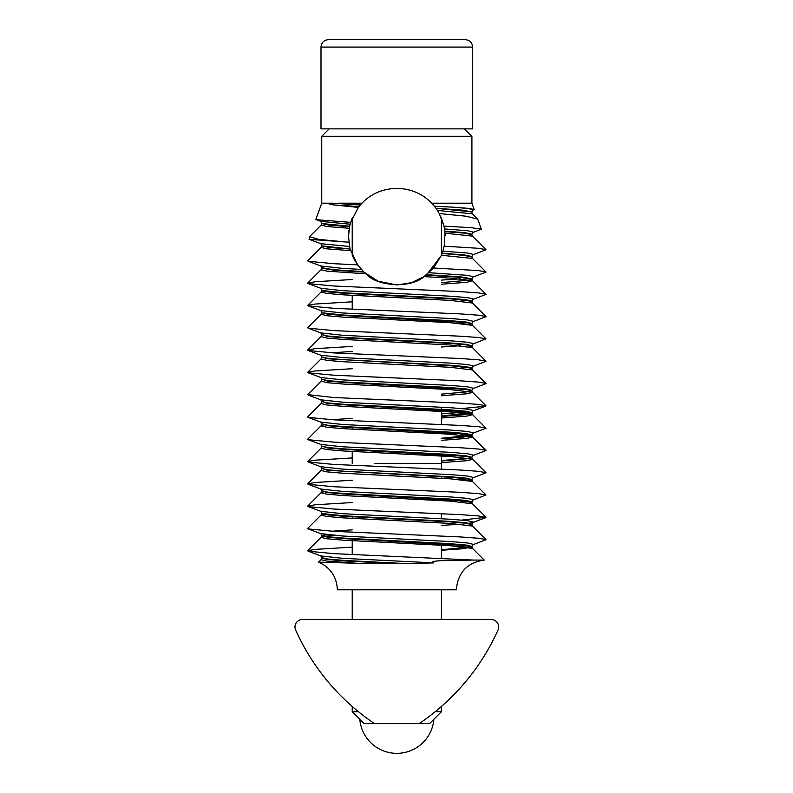 <?xml version="1.0" encoding="UTF-8"?>
<svg xmlns="http://www.w3.org/2000/svg" width="793" height="793" viewBox="0 0 793 793"><rect width="100%" height="100%" fill="white"/><g stroke="black" fill="none" stroke-linecap="round" stroke-linejoin="round"><path stroke-width="1.19" d="M352.221 218.075L352.221 255.257L354.491 259.955L360.181 268.163M321.74 268.163L333.883 270.225L364.007 272.128L363.452 271.602L333.03 269.66L321.74 267.667L321.086 269.739L326.855 271.137L365.94 273.823L364.007 272.128L378.063 281.188L396.827 284.984L411.656 282.655L423.997 276.618L450.384 278.105L472.489 280.742L466.799 282.288L441.433 284.221M444.833 231.11L444.526 228.949L467.543 230.733L473.371 232.121L471.914 234.213L464.807 232.666L444.833 231.11L445.022 233.172L472.489 236.136L486.04 249.765L472.787 254.85L471.914 256.516L464.074 254.89L442.207 253.264L441.423 255.267L472.489 258.439L486.04 272.068L472.787 277.154L471.914 278.819L460.267 276.807L426.634 274.695L441.245 255.683M442.207 253.264L444.199 246.187L445.022 233.172M441.423 255.267L433.612 268.004L423.997 276.618C411.19 288.583 376.953 286.65 365.94 273.823M350.575 250.667L326.855 248.833L321.086 247.436L321.74 245.86L329.204 247.456L350.119 249.042L357.593 264.862L363.452 271.602M350.119 249.042L321.74 245.86M349.544 226.709L349.644 226.213L321.74 223.557L329.045 225.133L349.544 226.709L348.504 236.661L349.991 248.536M348.831 242.261L348.89 242.757M442.147 253.433L464.024 255.376L471.914 257.011L472.489 258.439M441.988 253.849L441.433 255.247L441.433 218.065M357.019 563.288L406.333 563.625L343.736 560.403L327.459 559.006L321.74 557.608L321.086 559.68L326.855 561.077L357.019 563.288L318.568 562.118C330.493 567.55 336.738 576.759 337.352 589.794L456.302 589.794C457.967 572.447 467.246 562.554 484.146 560.116M374.524 463.409L441.433 463.409L441.433 455.995M426.029 275.161L460.148 277.292L471.914 279.314L472.489 280.742L486.04 294.372L472.787 299.457L471.914 301.122L466.195 299.734L449.918 298.337L343.894 292.776L321.74 290.466L327.301 291.844L343.756 293.261L449.918 298.832L466.195 300.23L471.914 301.618L470.318 302.341M468.99 324.416L471.716 323.673M323.336 291.19L321.086 292.042L326.855 293.44L343.27 294.837L450.384 300.408L472.489 303.045L486.04 316.675L472.787 321.76L471.914 323.425L466.195 322.037L449.918 320.64L343.736 315.069L321.74 312.769L327.459 314.167L343.736 315.564L466.195 322.533L471.914 323.921L472.489 325.348L485.97 338.839L478.556 337.511L459.91 336.182L333.744 330.612L308.11 328.183L307.684 327.687L321.165 314.197L326.855 315.743L343.27 317.141L450.384 322.711L472.489 325.348M468.99 346.719L471.716 345.976M485.97 338.839L472.787 344.063L471.914 345.728L466.195 344.34L449.918 342.943L343.736 337.372L327.459 335.974L321.74 334.577L327.459 336.47L343.736 337.868L449.918 343.438L466.195 344.836L471.914 346.224L470.318 346.947M321.74 335.072L321.086 336.648L326.855 338.046L343.27 339.444L450.384 345.014L472.489 347.651L486.04 361.281L472.787 366.366L471.914 368.031L466.195 366.644L449.918 365.246L343.736 359.675L327.459 358.277L321.74 356.88L327.459 358.773L449.918 365.742L466.195 367.139L471.914 368.527L470.318 369.251M321.74 357.375L321.086 358.951L326.855 360.349L343.27 361.747L450.384 367.318L472.489 369.954L486.04 383.584L472.787 388.669L471.914 390.334L466.195 388.947L449.918 387.549L343.736 381.978L327.459 380.581L321.74 379.183L327.459 381.076L343.736 382.474L466.195 389.442L471.914 390.83L472.569 392.406L466.799 393.804L441.433 395.737M470.318 391.554L441.433 394.141M441.433 415.948L471.716 412.885M461.853 408.564L485.544 406.244L472.787 410.972L471.914 412.638L466.195 411.25L449.918 409.852L343.736 404.281L327.459 402.884L321.74 401.486L327.459 403.379L343.736 404.777L466.195 411.745L471.914 413.133L462.488 414.947L441.433 416.444M441.433 438.251L471.716 435.188M321.74 401.982L321.086 403.558L326.855 404.955L343.27 406.353L450.384 411.924L472.489 414.561L486.04 428.19L472.787 433.275L471.914 434.941L466.195 433.553L449.918 432.155L343.736 426.584L327.459 425.187L321.74 423.789L327.459 425.682L343.736 427.08L466.195 434.049L471.914 435.436L462.488 437.25L441.433 438.747M441.433 460.555L468.99 458.235M323.336 425.008L321.086 425.861L326.855 427.258L343.27 428.656L450.384 434.227L472.489 436.864L486.04 450.493L472.787 455.579L471.914 457.244L466.195 455.856L449.918 454.458L343.736 448.888L327.459 447.49L321.74 446.092L327.459 447.986L343.736 449.383L466.195 456.352L471.914 457.739L472.569 459.316L466.799 460.713L441.433 462.646M470.318 458.463L441.433 461.05M468.99 480.538L471.716 479.795M321.74 446.588L321.086 448.164L326.855 449.562L343.27 450.959L450.384 456.53L472.489 459.167L486.04 472.797L472.787 477.882L471.914 479.547L466.195 478.159L449.918 476.762L343.736 471.191L327.459 469.793L321.74 468.395L327.459 470.289L449.918 477.257L466.195 478.655L471.914 480.043L470.318 480.766M468.99 502.841L471.716 502.098M321.74 468.891L321.086 470.467L326.855 471.865L343.27 473.262L450.384 478.833L472.489 481.47L485.97 494.961L472.787 500.185L471.914 501.85L466.195 500.462L449.918 499.065L343.736 493.494L327.459 492.096L321.74 490.698L327.459 492.592L343.736 493.989L466.195 500.958L471.914 502.346L472.489 503.773L485.97 517.264L478.556 515.936L459.91 514.607L333.744 509.037L308.11 506.608L307.684 506.112L315.099 504.784L352.221 502.544M468.99 525.144L471.716 524.401M469.287 523.221L472.836 522.468L471.914 524.153L466.195 522.765L449.918 521.368L343.736 515.797L321.74 513.497L327.459 514.895L343.736 516.293L449.918 521.863L466.195 523.261L471.914 524.649L470.318 525.372M441.433 549.767L471.716 546.704M323.336 514.221L321.086 515.073L326.855 516.471L343.27 517.869L450.384 523.439L472.489 526.076L486.04 539.706L472.787 544.791L471.914 546.456L466.195 545.069L449.918 543.671L343.736 538.1L327.459 536.702L321.74 535.305L327.459 537.198L343.736 538.596L466.195 545.564L471.914 546.952L462.488 548.766L441.433 550.263M349.842 353.718L352.221 353.579M349.842 532.143L352.221 532.004M326.042 534.601L321.928 535.553M321.74 558.103L327.469 559.501L343.29 560.869L395.548 563.625M464.48 128.862L471.914 136.297L321.74 136.297L321.74 203.206L332.644 203.206L360.3 205.02L358.367 207.409L334.596 205C330.334 204.673 325.536 203.087 332.644 203.206M360.3 205.02L360.716 204.544L338.68 203.206L361.479 203.712L361.955 203.206C371.084 193.71 382.712 188.754 396.827 188.338C410.863 188.724 422.491 193.68 431.699 203.206L471.914 203.206L474.214 209.511L472.787 210.244L473.371 209.818L468.336 208.529L453.774 207.211L468.732 208.371L474.214 209.511M329.174 128.862L321.74 136.297M323.336 536.524L321.086 537.376L326.855 538.774L343.27 540.172L450.384 545.743L472.489 548.379L484.206 560.106L473.094 560.056L333.744 553.643L308.11 551.214L307.684 550.719L315.099 549.39L352.221 547.15M485.97 539.567L478.556 538.239L459.91 536.911L333.744 531.34L308.11 528.911L307.684 528.416L321.165 514.925L321.74 513.497M461.853 520.079L485.97 517.264M485.97 494.961L478.556 493.633L459.91 492.304L333.744 486.733L308.11 484.305L307.684 483.809L315.099 482.481L352.221 480.241M485.97 472.658L478.556 471.329L459.91 470.001L333.744 464.43L308.11 462.002L307.684 461.506L315.099 460.178L352.221 457.938M485.97 450.355L478.556 449.026L459.91 447.698L333.744 442.127L308.11 439.699L307.684 439.203L321.165 425.712L321.74 424.285M485.97 428.051L478.556 426.723L459.91 425.395L333.744 419.824L308.11 417.396L307.684 416.9L321.165 403.409M485.544 406.244L485.97 405.748L478.556 404.42L459.91 403.092L333.744 397.521L307.684 394.597L321.165 381.106L326.855 382.652L343.27 384.05L450.384 389.621L472.489 392.257L485.97 405.748M485.97 383.445L478.556 382.117L459.91 380.789L333.744 375.218L308.11 372.789L307.684 372.294L315.099 370.965L352.221 368.725M485.97 361.142L478.556 359.814L459.91 358.486L333.744 352.915L308.11 350.486L307.684 349.991L315.099 348.662L352.221 346.422M485.97 316.536L478.556 315.208L459.91 313.879L333.744 308.308L308.11 305.88L307.684 305.384L315.099 304.056L352.221 301.816M485.97 294.233L478.556 292.904L459.91 291.576L333.744 286.005L308.11 283.577L307.684 283.081L315.099 281.753L352.221 279.513M445.111 234.708L445.131 235.263M443.852 225.539L441.116 217.332M350.813 221.891L352.419 217.609M348.811 231.249L348.96 230.059M321.74 203.206L315.862 219.344L316.288 219.701L350.665 222.377L349.644 226.213M350.665 222.377L358.367 207.409M361.479 203.712L360.716 204.544M431.699 203.206L434.386 206.249L453.774 207.211M472.836 210.224L471.914 211.909L462.309 210.105L435.952 208.291L434.386 206.249M435.952 208.291L471.914 211.909M439.263 213.555L443.991 226.154L471.201 227.66L481.371 229.177L477.713 219.126L466.135 216.211L439.263 213.555L436.319 208.807M444.526 228.949L443.991 226.154M473.094 560.056L441.721 560.661C436.715 560.909 429.816 561.464 433.702 562.891L342.705 558.312L320.868 555.943L308.11 551.214M406.333 563.625L433.702 562.891M470.318 280.038L441.433 282.625M485.97 249.626L478.556 248.298L444.199 246.187M485.97 271.93L478.556 270.601L433.612 268.004M357.593 264.862L333.744 263.702L308.11 261.274L307.684 260.778L321.165 247.287M338.68 203.206L361.955 203.206M444.883 231.615L464.817 233.162L471.914 234.708L472.489 236.136M441.433 513.695L441.433 518.711M441.433 478.298L441.433 476.742M441.433 469.089L441.433 463.409M481.371 229.177L472.836 232.527M309.567 236.661L309.092 239.337L345.917 242.014L318.717 239.377L309.567 236.661L321.165 224.984L326.855 226.53L349.237 228.285M348.821 242.152L345.917 242.014M295.63 630.009A7.434 7.434 0 0 1 302.411 619.531L491.244 619.531A7.434 7.434 0 0 1 498.024 630.009A223.031 223.031 0 0 1 419.13 723.612L374.524 723.612A223.031 223.031 0 0 1 295.63 630.009M435.198 711.717L441.433 711.717L441.433 706.464M419.13 723.612L429.538 723.612L441.433 711.717M472.658 47.084L472.658 128.862L320.996 128.862L320.996 47.084C321.433 42.564 323.911 40.086 328.431 39.65L465.223 39.65C469.743 40.086 472.222 42.564 472.658 47.084L320.996 47.084M374.524 723.612L364.116 723.612L352.221 711.717L358.456 711.717M471.914 412.638L472.569 414.709L466.799 416.107L441.433 418.04M471.914 434.941L472.569 437.012L466.799 438.41L441.433 440.343M323.336 491.918L321.086 492.77L326.855 494.168L343.27 495.566L450.384 501.136L472.489 503.773M333.258 535.325L324.654 536.296M460.396 546.476L467.612 545.753M472.787 544.791L473.371 544.365L467.543 542.977L450.949 541.579L342.705 536.009L320.818 533.62L321.74 535.305M331.791 531.231L352.221 529.863M441.433 525.422L460.396 524.173M485.544 517.76L472.787 522.488L473.371 522.062L467.543 520.674L450.949 519.276L342.705 513.705L320.868 511.336L308.11 506.608M460.396 501.87L467.612 501.146M472.826 500.175L473.371 499.759L467.543 498.371L450.949 496.973L342.705 491.402L320.868 489.033L308.11 484.305M460.396 479.567L467.612 478.843M472.826 477.872L473.371 477.455L467.543 476.068L450.949 474.67L342.705 469.099L320.868 466.73L308.11 462.002M472.826 455.569L473.371 455.152L467.543 453.765L450.949 452.367L342.705 446.796L320.868 444.427L308.11 439.699M460.396 434.96L467.612 434.237M472.826 433.265L473.371 432.849L467.543 431.461L450.949 430.064L342.705 424.493L320.868 422.124L308.11 417.396M331.791 419.715L352.221 418.347M441.433 413.906L467.612 411.934M472.826 410.962L473.371 410.546L467.543 409.158L450.949 407.761L342.705 402.19L320.868 399.821L308.11 395.092M472.826 388.659L473.371 388.243L467.543 386.855L450.949 385.457L342.705 379.887L320.868 377.518L308.11 372.789M460.396 368.051L467.612 367.328M472.826 366.356L473.371 365.94L467.543 364.552L450.949 363.154L342.705 357.584L320.868 355.214L308.11 350.486M331.791 352.806L352.221 351.438M441.433 346.997L460.396 345.748M472.826 344.053L473.371 343.637L467.543 342.249L450.949 340.851L342.705 335.28L320.868 332.911L308.11 328.183M460.396 323.445L467.612 322.721M472.826 321.75L473.371 321.334L467.543 319.946L450.949 318.548L342.705 312.977L320.868 310.608L308.11 305.88M460.396 301.142L467.612 300.418M472.787 299.457L473.371 299.03L467.543 297.643L450.949 296.245L342.705 290.674L320.868 288.305L308.11 283.577M472.826 254.84L473.371 254.424L467.543 253.036L442.92 251.163M441.433 280.088L460.396 278.839M472.826 277.144L473.371 276.727L467.543 275.34L429.023 272.703M361.311 269.432L342.705 268.371L320.868 266.002L308.11 261.274M359.031 206.547L334.596 205M350.139 224.211L320.868 221.396L316.288 219.701M309.092 239.337L320.868 243.699L349.515 246.474M471.914 212.405L472.489 213.832L437.409 210.432M352.221 463.409L352.221 451.495M352.221 427.596L352.221 429.191M352.221 309.22L352.221 295.373L352.221 309.22M471.914 301.122L472.489 303.045M471.914 323.425L471.914 323.921M471.914 345.728L472.489 347.651M471.914 368.031L472.489 369.954M471.914 390.334L471.914 390.83M471.914 457.244L471.914 457.739M471.914 479.547L472.489 481.47M471.914 501.85L471.914 502.346M471.914 524.153L472.489 526.076M471.914 546.456L472.489 548.379M471.914 136.297L471.914 203.206M321.165 269.59L307.684 283.081M321.74 290.466L321.165 291.893L307.684 305.384M321.165 336.5L307.684 349.991M321.165 358.803L307.684 372.294M321.165 448.015L307.684 461.506M321.165 470.318L307.684 483.809M321.74 491.194L321.165 492.622L307.684 506.112M321.74 535.8L321.165 537.228L307.684 550.719M321.165 559.531L318.578 562.118M308.11 528.911L320.868 533.639M321.74 312.769L321.165 314.197M321.74 379.678L321.165 381.106M441.433 433.692L441.433 432.135L441.433 433.692M441.433 424.483L441.433 411.389L441.433 424.483M441.433 409.337L441.433 407.196M441.433 366.782L441.433 365.226L441.433 366.782M320.818 555.923L321.74 557.608M320.818 511.316L321.74 513.002M320.818 489.013L321.74 490.698M320.818 466.71L321.74 468.395M320.818 444.407L321.74 446.092M320.818 422.104L321.74 423.789M320.818 399.801L321.74 401.486M320.818 377.498L321.74 379.183M320.818 355.195L321.74 356.88M320.818 332.891L321.74 334.577M320.818 310.588L321.74 312.273M320.818 288.285L321.74 289.97M471.914 278.819L471.914 279.314M320.818 265.982L321.74 267.667M471.914 256.516L471.914 257.011M471.914 234.213L471.914 234.708M320.818 243.679L321.74 245.364M320.818 221.376L321.74 223.061M321.74 223.557L321.165 224.984M472.489 213.832L477.555 218.898M359.784 719.281A37.172 37.172 0 0 0 396.827 753.35A37.172 37.172 0 0 0 433.87 719.281M441.433 619.531L441.433 589.794M441.433 558.302L441.433 545.207M352.221 711.717L352.221 706.464M352.221 619.531L352.221 589.794M352.221 554.555L352.221 539.111M352.221 518.404L352.221 516.808"/></g></svg>
